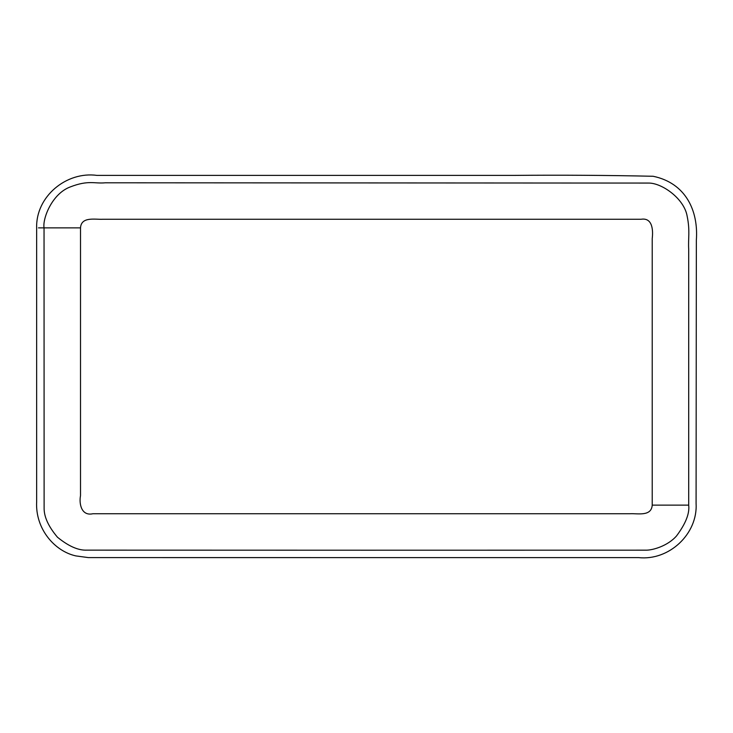 <?xml version="1.0" encoding="UTF-8"?>
<svg xmlns="http://www.w3.org/2000/svg" width="733" height="733" viewBox="0 0 733 733"><rect width="100%" height="100%" fill="white"/><g stroke="black" fill="none" stroke-linecap="round" stroke-linejoin="round"><path stroke-width="1.1" d="M366.372 550.208L86.732 550.144C78.229 550.501 68.471 546.186 57.467 537.216C48.323 526.395 43.87 516.536 44.117 507.63L44.044 227.881C42.45 218.736 51.924 193.704 70.276 186.933C88.482 179.86 94.42 183.855 105.35 182.792L648.595 183.067C661.798 182.874 684.228 198.57 687.151 216.189C690.193 230.822 688.058 238.335 688.699 249.22L688.699 505.119C689.735 513.393 685.694 523.646 676.577 535.878C667.635 546.158 652.123 550.437 645.581 550.171L366.372 550.208M80.511 227.881L80.511 495.627C78.88 504.112 81.61 516.279 92.889 513.741L630.032 513.741C637.71 513.292 651.371 516.765 652.223 505.119L652.223 238.573C653.176 230.574 652.727 217.417 641.109 219.259L102.638 219.259C94.923 219.643 81.253 216.363 80.511 227.881L38.483 227.881M688.699 505.119L652.223 505.119M366.372 557.602L88.299 557.593L75.957 555.926C54.773 551.344 35.221 529.024 36.65 501.803L36.65 227.881C35.715 196.536 66.41 171.165 97.003 175.398L513.604 175.398C560.149 174.967 606.649 175.26 653.112 176.268C685.758 183.021 698.522 210.747 696.35 240.149L696.084 503.241C698.018 533.926 669.046 560.901 638.663 557.602L366.372 557.602"/></g></svg>
